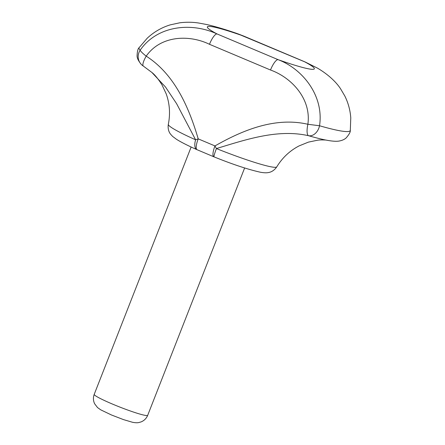 <?xml version="1.0" encoding="UTF-8"?>
<svg xmlns="http://www.w3.org/2000/svg" width="445" height="445" viewBox="0 0 445 445"><rect width="100%" height="100%" fill="white"/><g stroke="black" fill="none" stroke-linecap="round" stroke-linejoin="round"><path stroke-width="0.67" d="M151.867 72.452C154.688 74.593 158.036 78.676 161.908 84.7L166.185 93.817C169.712 103.657 170.424 113.842 168.321 124.366A58.245 5.079 21.4 0 0 195.611 139.802L176.615 103.696L165.49 86.998L151.873 72.446L143.357 66.099A11.487 2.987 122.6 0 1 146.216 56.148C174.451 74.209 188.802 106.911 198.214 138.868L214.968 145.927C243.209 129.84 275.488 116.79 307.873 124.272C311.483 98.974 291.67 77.597 270.504 70.01L209.489 44.3C189.225 34.426 160.645 35.411 146.216 56.148A11.487 1.769 35.4 0 1 140.175 50.179C157.141 25.554 191.272 21.989 216.999 33.92A11.487 3.193 112.9 0 0 209.489 44.3M238.019 33.864L243.966 36.179A11.487 3.193 112.9 0 0 243.682 36.112A57.438 5.006 21.4 0 0 216.999 33.92L278.019 59.63C302.695 68.914 324.116 95.87 319.538 125.763A113.414 9.885 21.4 0 0 350.304 130.374L350.777 117.886C350.215 110.149 348.218 102.84 344.797 95.959L340.503 88.689C335.207 80.612 326.191 73.191 317.335 68.052L304.697 61.822A11.487 3.193 -67.1 0 1 304.981 61.894L304.981 61.894A11.487 3.193 -67.1 0 1 305.353 62.178M350.304 130.374C350.549 131.909 349.164 134.423 346.149 137.917C344.441 139.48 342.038 140.531 338.94 141.076C335.875 141.599 330.858 141.126 323.893 139.652A104.33 9.095 -158.6 0 1 308.496 135.697C277.524 128.75 245.851 139.652 216.409 148.563A58.245 5.079 21.4 0 0 276.768 166.864C273.519 171.659 269.503 172.387 268.396 172.549C266.666 172.955 264.069 172.866 260.598 172.276C248.126 169.506 232.607 164.366 214.039 156.868A11.487 0.912 -68.2 0 1 216.409 148.563A11.487 2.82 60.9 0 1 214.968 145.927A11.487 3.193 112.9 0 0 213.839 156.79A11.487 11.487 0 0 0 214.039 156.868M270.504 70.01A11.487 3.193 112.9 0 1 278.019 59.63A57.438 5.006 21.4 0 0 304.697 61.822L236.974 33.497C225.654 29.565 215.658 26.594 206.997 24.586L198.915 23.062C192.824 22.083 186.477 21.989 179.869 22.778L170.29 24.853C161.63 27.495 153.937 31.945 147.223 38.209L139.157 47.626A113.414 9.885 21.4 0 0 140.175 50.179A11.487 11.253 136.6 0 0 141.21 64.325A11.487 11.487 0 0 0 143.357 66.099M308.496 135.697A11.487 3.315 -77 0 1 307.873 124.272L319.538 125.763A11.487 8.383 -74 0 1 308.496 135.697M197.013 149.692A11.487 5.346 114 0 1 196.874 149.631A11.487 5.346 114 0 1 195.611 139.802A11.487 1.285 -17 0 1 198.214 138.868A11.487 3.193 112.9 0 0 197.09 149.726L213.839 156.79M147.701 415.302C146.394 418.45 144.169 420.659 141.02 421.932L138.707 422.566C137.316 422.9 135.23 422.8 132.443 422.261L123.482 419.602L111.495 414.996L100.692 409.817L97.516 407.548L94.618 403.749C93.172 400.672 93.038 397.541 94.223 394.342A28.719 2.503 21.4 0 0 112.624 404.138A28.719 2.503 21.4 0 0 147.701 415.302L244.628 167.976M94.223 394.342L191.144 147.017M326.28 140.114C326.135 140.014 320.645 139.719 317.513 140.231L308.407 142.122L299.073 145.91C289.806 150.738 282.369 157.719 276.768 166.864M317.346 68.063L304.981 61.894L243.966 36.179M139.157 47.626C137.933 48.588 137.244 51.37 137.082 55.981C137.071 58.173 138.445 60.954 141.21 64.325M197.09 149.726A11.487 11.487 0 0 1 196.874 149.631C187.907 145.648 181.121 142.211 176.515 139.324L172.593 136.398L170.619 134.245C169.912 133.378 167.442 130.107 168.321 124.366"/></g></svg>
